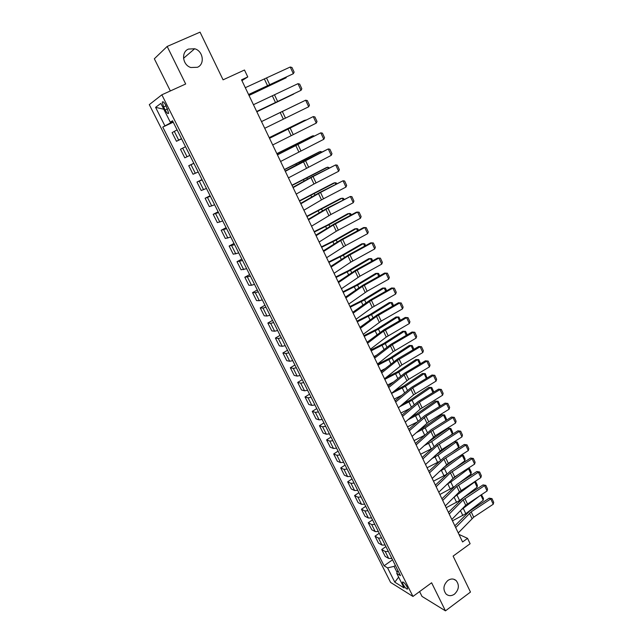 <?xml version="1.0" encoding="UTF-8"?>
<svg xmlns="http://www.w3.org/2000/svg" width="643" height="643" viewBox="0 0 643 643"><rect width="100%" height="100%" fill="white"/><g stroke="black" fill="none" stroke-linecap="round" stroke-linejoin="round"><path stroke-width="0.96" d="M447.841 580.492C450.856 578.499 453.612 578.515 456.12 580.541C459.56 585.09 459.022 589.623 454.497 594.14C451.442 596.19 448.645 596.157 446.097 594.052C442.738 589.478 443.316 584.953 447.841 580.492M188.512 49.069L194.66 48.764C203.18 50.901 205.141 64.292 197.401 67.29L190.834 67.507C182.54 65.112 180.868 51.962 188.512 49.069M407.043 586.802C404.849 583.129 403.314 581.61 402.43 582.228L403.073 584.358C405.251 588.015 406.786 589.535 407.678 588.924L407.043 586.802M419.598 591.576L422.009 596.415L445.454 610.85L470.483 592.066L453.114 556.107L470.121 543.729L467.557 538.36L458.957 534.405M149.297 104.648L390.598 582.429L412.959 596.447L161.859 94.802L149.297 104.648M161.859 94.802L185.682 84L167.172 46.449L154.336 58.778L170.355 90.952M167.172 46.449L200.053 32.15L223.081 79.828L244.477 70.015L247.772 76.935L241.543 79.82L462.574 541.969L467.557 538.36M163.611 106.931L165.155 110.009C166.931 113.192 168.104 114.229 168.691 113.12L165.83 105.315C164.053 102.124 162.88 101.088 162.301 102.205L163.611 106.931L166.079 105.798M171.086 121.881L171.368 122.435L162.767 127.089L384.088 565.792L392.535 559.788M164.849 125.739L155.59 107.357L160.871 103.394L170.307 122.194L172.75 121.23M397.904 570.502L396.763 573.395L400.468 575.622L172.517 120.763L170.307 122.194M396.763 573.395L404.061 587.935L394.794 582.18L387.592 567.898L384.088 565.792M445.454 610.85L431.614 582.775L412.959 596.447M241.937 80.632L247.772 76.935M172.983 121.688L171.368 122.435M395.365 565.438L394.063 566.362L397.133 572.471M162.767 127.089L173.24 122.194M177.082 129.87L172.115 132.635L176.471 141.291L181.583 138.856M391.876 558.47L388.702 558.445L385.189 556.412L381.717 549.516L385.913 546.574M385.149 545.055L381.99 545.071L378.51 543.126L375.014 536.182L379.233 533.256M378.373 531.536L375.223 531.592L371.783 529.752L368.262 522.751L372.514 519.833M371.55 517.912L368.407 518.017L364.999 516.265L361.454 509.208L365.73 506.306M364.669 504.184L361.535 504.329L358.167 502.673L354.59 495.56L358.898 492.675M357.733 490.336L354.606 490.529L351.279 488.969L347.678 481.808L352.018 478.939M350.74 476.391L347.622 476.624L344.335 475.161L340.71 467.943L345.074 465.09M343.692 462.325L340.581 462.606L337.342 461.248L333.677 453.966L338.081 451.129M336.586 448.147L333.492 448.476L330.285 447.223L326.596 439.884L331.032 437.063M329.425 433.856L326.339 434.234L323.18 433.085L319.458 425.69L323.927 422.885M322.207 419.453L319.129 419.871L316.018 418.834L312.265 411.375L316.758 408.586M316.396 407.863L314.893 404.937L311.863 405.403L308.793 404.471L305.015 396.956L309.54 394.183M307.587 390.285L304.541 390.807L301.511 389.988L297.701 382.408L302.258 379.651M300.193 375.528L297.154 376.099L294.173 375.391L290.331 367.748L294.92 365.015M292.734 360.643L289.704 361.262L286.77 360.667L282.896 352.967L287.525 350.25M285.211 345.637L282.197 346.312L279.311 345.83L275.405 338.065L280.067 335.365M277.631 330.51L274.625 331.233L271.788 330.872L267.85 323.043L272.544 320.367M269.988 315.247L266.998 316.026L264.209 315.793L260.238 307.901L264.964 305.232M262.272 299.863L259.298 300.699L256.557 300.586L252.554 292.621L257.321 289.985M254.499 284.351L251.534 285.243L248.849 285.251L244.814 277.221L249.613 274.601M246.663 268.71L241.077 269.787L237.01 261.693L241.84 259.097M238.754 252.932L233.24 254.194L229.133 246.036L234.004 243.456M230.781 237.018L225.331 238.473L221.192 230.242L226.103 227.686M222.735 220.975L217.358 222.623L213.187 214.32L218.13 211.788M214.625 204.787L209.321 206.628L205.109 198.261L210.092 195.745M206.443 188.463L201.211 190.505L196.967 182.065L201.99 179.574M198.197 172.002L193.037 174.237L188.753 165.725L193.816 163.258M189.87 155.389L184.79 157.84L180.474 149.248L185.514 146.7M181.479 138.639L176.471 141.291M193.873 163.378L188.753 165.725M202.167 179.919L196.967 182.065M210.382 196.316L205.109 198.261M218.532 212.576L213.187 214.32M226.609 228.691L221.192 230.242M234.615 244.678L229.133 246.036M242.556 260.519L237.01 261.693M250.432 276.233L244.814 277.221M258.237 291.818L255.271 292.678L252.554 292.621M265.985 307.266L263.003 308.077L260.238 307.901M273.661 322.585L270.663 323.341L267.85 323.043M281.28 337.784L278.266 338.483L275.405 338.065M288.828 352.854L285.805 353.505L282.896 352.967M296.319 367.804L293.288 368.399L290.331 367.748M303.753 382.625L300.707 383.172L297.701 382.408M311.116 397.334L308.061 397.824L305.015 396.956M318.43 411.914L315.359 412.364L312.265 411.375M325.679 426.381L322.601 426.783L319.458 425.69M332.865 440.728L329.779 441.082L326.596 439.884M340.002 454.971L336.9 455.268L333.677 453.966M347.083 469.093L343.973 469.35L340.71 467.943M354.1 483.102L350.982 483.311L347.678 481.808M361.069 496.999L357.934 497.168L354.59 495.56M367.973 510.783L364.838 510.912L361.454 509.208M374.829 524.463L371.686 524.543L368.262 522.751M381.637 538.038L378.478 538.078L375.014 536.182M388.38 551.509L385.213 551.501L381.717 549.516M387.592 567.898L394.063 566.362M163.796 109.23L155.59 107.357M394.794 582.18L398.636 577.125M245.313 87.689L290.234 67.017L293.337 73.704L294.124 72.145L291.962 67.475L290.234 67.017M248.576 94.521L293.337 73.704L248.632 94.642M249.018 95.453L286.103 77.811L248.978 95.365M174.149 124.027L176.222 128.158M286.384 77.112L286.103 77.811L285.886 77.345M253.446 104.713L297.974 83.678L301.053 90.309L301.824 88.734L299.678 84.104L297.974 83.678M256.686 111.48L301.053 90.309L256.702 111.52M261.516 121.583L305.642 100.204L261.516 121.575M264.723 128.287L308.696 106.77L305.642 100.204L307.33 100.597L309.46 105.187L308.696 106.77M269.513 138.309L313.254 116.584L269.473 138.221M272.696 144.956L316.276 123.102L313.254 116.584L314.909 116.946L317.023 121.503L316.276 123.102M256.838 111.794L293.698 94.071L256.822 111.761M182.532 140.737L184.581 144.836M273.179 115.885L298.215 103.764L273.179 115.885M190.834 157.31L192.868 161.377M305.859 120.137L269.232 137.715M306.205 119.968L304.227 120.458L269.2 137.65M199.065 173.739L201.09 177.765M277.446 154.891L320.793 132.836L277.366 154.722M280.597 161.481L323.799 139.298L320.793 132.836L322.432 133.165L324.53 137.682L323.799 139.298M313.422 136.34L313.133 135.721L276.908 153.757M314.097 136.011L313.133 135.721L311.638 136.316L276.852 153.645M207.231 190.031L209.232 194.025M285.307 171.327L328.276 148.943L304.356 160.774L285.195 171.086M288.434 177.862L331.249 155.349L328.276 148.943L329.899 149.24L331.973 153.725L331.249 155.349M293.104 187.627L310.955 177.605L335.694 164.921L311.903 176.769L292.951 187.306M296.206 194.106L313.977 183.994L338.644 171.271L335.694 164.921L337.294 165.187L339.351 169.631L338.644 171.271M300.836 203.783L320.519 192.426L343.049 180.763L319.386 192.635L300.643 203.397M303.906 210.213L321.476 199.877L345.974 187.065L343.049 180.763L344.632 181.004L346.673 185.409L345.974 187.065M308.495 219.81L327.97 208.211L350.347 196.477L326.813 208.364L308.278 219.343M311.542 226.183L330.928 214.489L353.248 202.73L350.347 196.477L351.906 196.694L353.931 201.058L353.248 202.73M316.099 235.7L333.347 225.01L357.58 212.061L356.343 212.198L334.175 223.965L315.842 235.161M319.121 242.017L336.289 231.247L360.458 218.266L357.58 212.061L359.124 212.246L361.133 216.578L360.458 218.266M320.921 152.415L320.495 151.507L284.519 169.672M321.894 151.925L320.495 151.507L318.984 152.045L284.431 169.503M215.325 206.178L217.31 210.14M328.364 168.362L327.801 167.164L292.067 185.457M329.329 167.863L327.801 167.164L326.274 167.654L291.954 185.224M223.346 222.189L225.315 226.119M335.742 184.171L335.051 182.692L299.55 201.106M336.699 183.673L336.393 183.014L335.051 182.692L333.5 183.126L299.413 200.825M231.303 238.071L233.256 241.969M343.057 199.852L342.237 198.092L306.976 216.627M344.013 199.346L343.563 198.382L340.669 198.478L306.815 216.297M239.196 253.816L241.133 257.682M350.314 215.397L349.366 213.372L328.991 224.737L314.339 232.027M351.263 214.899L350.668 213.629L347.783 213.709L327.464 225.042L314.154 231.641M247.025 269.433L248.945 273.267M323.63 251.453L340.686 240.554L364.758 227.526L363.504 227.606L341.481 239.437L323.341 250.85M326.628 257.722L345.588 245.57L367.611 233.666L364.758 227.526L366.285 227.678L368.278 231.978L367.611 233.666M357.508 230.821L356.439 228.53L336.225 240.016L321.645 247.298M358.448 230.315L357.725 228.755L354.84 228.82L334.681 240.273L321.436 246.856M254.781 284.913L256.686 288.715M331.105 267.078L347.967 255.962L371.879 242.853L370.601 242.885L348.723 254.789L330.783 266.403M334.079 273.291L350.861 262.095L374.708 248.954L371.879 242.853L373.382 242.982L375.359 247.242L374.708 248.954M364.645 246.124L363.456 243.56L343.402 255.175L328.886 262.448M365.586 245.61L364.718 243.761L361.84 243.81L341.835 255.384L328.653 261.958M262.481 300.273L264.369 304.043M338.515 282.574L355.193 271.25L378.936 258.06L377.642 258.044L355.909 270.012L338.162 281.827M341.457 288.731L360.008 276.144L381.749 264.112L378.936 258.06L380.423 258.164L382.384 262.392L381.749 264.112M371.726 261.299L370.416 258.478L350.523 270.205L336.072 277.471M372.659 260.785L371.662 258.647L368.785 258.679L348.94 270.365L335.815 276.932M270.108 315.504L271.981 319.241M345.862 297.942L362.355 286.416L385.945 273.146L384.627 273.074L363.038 285.106L345.476 297.13M348.787 304.051L367.129 291.239L388.726 279.142L385.945 273.146L387.407 273.219L389.353 277.414L388.726 279.142M384.627 273.074L387.407 273.219M378.751 276.345L377.32 273.275L357.58 285.114L343.201 292.38M379.675 275.831L378.55 273.42L375.681 273.428L355.981 285.235L342.92 291.793M277.68 330.606L279.536 334.312M353.152 313.181L371.373 300.241L392.889 288.112L391.563 287.992L370.103 300.08L352.734 312.305M356.053 319.241L372.281 307.434L395.654 294.06L392.889 288.112L394.344 288.152L396.273 292.316L395.654 294.06M391.563 287.992L394.344 288.152M385.72 291.279L384.168 287.96L364.589 299.911L350.274 307.169M386.636 290.765L385.382 288.072L382.513 288.064L362.974 299.984L349.969 306.526M285.179 345.645L287.027 349.262M360.377 328.292L376.501 316.372L399.785 302.949L398.435 302.781L377.119 314.941L359.927 327.351M363.255 334.304L381.203 321.074L402.526 308.857L399.785 302.949L401.216 302.974L403.129 307.105L402.526 308.857M398.435 302.781L401.216 302.974M392.632 306.092L390.968 302.523L371.533 314.588L357.291 321.838M393.548 305.57L392.166 302.612L389.296 302.58L369.91 314.612L356.961 321.154M292.702 360.651L294.462 364.091M367.547 343.282L383.493 331.169L406.617 317.674L405.251 317.465L384.072 329.674L367.073 342.277M370.4 349.245L386.274 337.053L409.342 323.533L406.617 317.674L408.032 317.674L409.937 321.765L409.342 323.533M405.251 317.465L408.032 317.674M374.66 358.151L392.294 344.6L413.401 332.286L412.018 332.021L390.976 344.294L374.154 357.082M377.489 364.067L393.186 351.689L416.101 338.097L413.401 332.286L414.799 332.254L416.68 336.321L416.101 338.097M412.018 332.021L414.799 332.254M381.709 372.9L397.302 360.41L420.128 346.778L418.73 346.473L397.816 358.802L381.17 371.767M384.522 378.759L401.891 364.935L422.805 352.541L420.128 346.778L421.511 346.722L423.383 350.756L422.805 352.541M418.73 346.473L421.511 346.722M388.71 387.528L405.966 373.583L426.807 361.157L425.393 360.803L404.608 373.189L388.139 386.339M391.491 393.347L408.675 379.33L429.46 366.872L426.807 361.157L428.174 361.077L430.022 365.079L429.46 366.872M425.393 360.803L428.174 361.077M395.646 402.036L412.718 387.906L433.43 375.416L432 375.022L411.343 387.464L395.051 400.79M398.411 407.807L413.586 394.89L436.067 381.098L433.43 375.416L434.772 375.319L436.621 379.29L436.067 381.098M432 375.022L434.772 375.319M402.534 416.431L419.421 402.108L440.005 389.57L438.558 389.136L418.03 401.626L401.907 415.129M405.275 422.154L420.281 409.069L442.617 395.204L440.005 389.57L441.331 389.449L443.156 393.387L442.617 395.204M438.558 389.136L441.331 389.449M409.366 430.714L426.068 416.206L446.523 403.619L445.06 403.129L424.661 415.683L408.707 429.347M412.083 436.388L428.712 421.816L449.111 409.205L446.523 403.619L447.833 403.466L449.65 407.373L449.111 409.205M445.06 403.129L447.833 403.466M416.142 444.876L430.882 431.509L452.993 417.548L451.515 417.026L431.244 429.62L415.458 443.453M418.834 450.51L435.287 435.753L455.565 423.094L452.993 417.548L454.288 417.379L456.088 421.253L455.565 423.094M451.515 417.026L454.288 417.379M367.547 341.915L367.016 342.18M399.488 320.785L397.712 316.975L378.43 329.152L364.251 336.385M400.396 320.262L398.893 317.031L396.024 316.991L376.782 329.128L363.898 335.654M300.16 375.536L301.832 378.799M376.42 355.314L373.904 356.568M406.288 335.365L404.399 331.314L385.27 343.595L371.156 350.829M407.196 334.834L405.564 331.346L402.703 331.282L383.614 343.531L370.786 350.049M307.555 390.301L309.146 393.395M384.972 368.736L380.736 370.85M413.039 349.824L411.038 345.54L392.053 357.926L378.004 365.152M412.187 345.548L409.334 345.468L412.187 345.548L413.931 349.294M377.618 364.332L390.381 357.813L409.334 345.468M393.259 382.143L387.512 385.012M419.734 364.171L417.628 359.654L398.789 372.144L384.803 379.362M418.754 359.638L415.908 359.541L418.754 359.638L420.562 363.681M385.591 377.899L397.101 371.992L415.908 359.541M322.175 419.461L323.59 422.226M401.304 395.533L394.231 399.07M426.381 378.406L424.163 373.663L405.468 386.258L391.547 393.46M425.28 373.615L422.427 373.511L425.28 373.615L426.992 378.036M394.464 390.88L403.764 386.057L422.427 373.511M329.393 433.872L330.727 436.468M409.149 408.884L400.902 413.023M432.972 392.535L430.649 387.568L412.091 400.251L399.657 406.746M431.75 387.496L428.905 387.375L431.75 387.496L433.551 391.362L433.382 392.278M403.04 403.868L410.379 400.018L428.905 387.375M336.554 448.155L337.808 450.598M416.817 422.194L407.525 426.864M439.507 406.545L437.087 401.361L418.673 414.148L408.016 419.766M438.164 401.264L435.327 401.128L438.164 401.264L439.957 405.098L439.724 406.416M411.343 416.857L416.945 413.867L435.327 401.128M343.659 462.333L344.833 464.616M424.316 435.448L414.092 440.592M446.001 420.45L443.477 415.048L425.2 427.933L416.134 432.771M444.538 414.928L441.701 414.775L444.538 414.928L446.314 418.738L446.033 420.434M419.429 429.829L423.456 427.611L441.701 414.775M350.708 476.399L351.809 478.521M422.861 458.933L437.449 445.398L459.407 431.373L457.92 430.81L437.77 443.453L422.154 457.454M425.529 464.519L441.813 449.586L461.963 436.878L459.407 431.373L460.693 431.188L462.478 435.03L461.963 436.878M457.92 430.81L460.693 431.188M452.342 434.041L449.819 428.632L448.026 428.318L450.864 428.487L452.624 432.265L452.342 434.041L449.369 436.179M431.686 448.637L420.61 454.223M450.864 428.487L449.819 428.632L431.67 441.612L424.042 445.744M427.298 442.77L448.026 428.318M357.701 490.352L358.722 492.321M429.524 472.87L443.951 459.182L465.781 445.093L464.278 444.49L444.257 457.181L428.793 471.343M432.176 478.416L448.292 463.314L468.313 450.558L465.781 445.093L467.051 444.884L468.819 448.701L468.313 450.558M464.278 444.49L467.051 444.884M458.612 447.48L456.104 442.119L454.312 441.765L457.141 441.95L458.893 445.695L458.612 447.48L452.367 452.037M439.032 461.65L427.073 467.75M457.141 441.95L456.104 442.119L438.1 455.18L431.774 458.676M435.038 455.622L454.312 441.765M364.637 504.192L365.586 506.009M436.147 486.703L450.413 472.854L472.099 458.708L470.58 458.065L450.679 470.805L435.383 485.119M438.775 492.208L454.714 476.937L474.614 464.125L472.099 458.708L473.352 458.475L475.113 462.261L474.614 464.125M470.58 458.065L473.352 458.475M461.152 455.123L463.37 455.308L465.106 459.03L464.833 460.822L455.63 467.638M446.427 474.43L433.495 481.173M464.833 460.822L462.349 455.501L444.474 468.651L439.33 471.568M463.37 455.308L461.007 455.212M443.244 467.823L456.466 458.105M371.517 517.92L372.385 519.592M442.705 500.431L456.819 486.421L478.376 472.219L476.841 471.528L457.06 484.324L441.926 498.791M445.318 505.888L459.367 491.815L480.868 477.596L478.376 472.219L479.614 471.962L481.358 475.724L480.868 477.596M476.841 471.528L479.614 471.962M468.016 468.377L469.551 468.562L471.271 472.259L471.014 474.06L459.118 482.997M454.014 486.823L439.868 494.491M471.014 474.06L468.546 468.779L450.807 482.025L446.74 484.404M469.551 468.562L467.694 468.578M451.675 479.574L458.363 474.582M378.349 531.544L379.145 533.071M449.224 514.046L463.177 499.884L484.597 485.626L483.054 484.902L463.394 497.738L448.412 512.358M451.812 519.464L465.709 505.237L487.081 490.963L484.597 485.626L485.819 485.352L487.555 489.082L487.081 490.963M483.054 484.902L485.819 485.352M474.815 481.535L475.691 481.72L477.395 485.385L477.146 487.209L459.584 500.567L446.186 507.705M477.146 487.209L474.703 481.961L454.014 497.184M475.691 481.72L474.309 481.864M385.117 545.063L385.848 546.446M455.686 527.557L471.182 511.86L490.778 498.936L489.219 498.164L469.679 511.048L454.85 525.821M458.258 532.934L473.69 517.173L493.237 504.233L490.778 498.936L491.983 498.638L493.703 502.336L493.237 504.233M489.219 498.164L491.983 498.638M481.406 494.684L483.472 498.421L483.231 500.246L465.805 513.701L452.463 520.83M480.498 495.279L461.2 509.859M391.844 558.478L392.495 559.715M483.231 500.246L480.819 495.07M480.892 495.022L481.776 494.78M178.65 140.07L174.269 131.333M187.033 156.763L182.684 148.099M195.335 173.305L191.027 164.721M203.574 189.709L199.298 181.197M211.74 205.969L207.504 197.53M219.834 222.092L215.63 213.725M227.863 238.087L223.692 229.784M235.82 253.937L231.689 245.706M243.713 269.658L239.614 261.5M251.534 285.243L247.475 277.157M259.298 300.699L255.271 292.678M266.998 316.026L263.003 308.077M274.625 331.233L270.663 323.341M282.197 346.312L278.266 338.483M289.704 361.262L285.805 353.505M297.154 376.099L293.288 368.399M304.541 390.807L300.707 383.172M311.863 405.403L308.061 397.824M319.129 419.871L315.359 412.364M326.339 434.234L322.601 426.783M333.492 448.476L329.779 441.082M340.581 462.606L336.9 455.268M347.622 476.624L343.973 469.35M354.606 490.529L350.982 483.311M361.535 504.329L357.934 497.168M368.407 518.017L364.838 510.912M375.223 531.592L371.686 524.543M381.99 545.071L378.478 538.078M388.702 558.445L385.213 551.501M167.614 108.876L165.155 110.009M264.442 79.129L267.617 85.849M266.612 78.133L269.779 84.844M264.265 88.019L264.072 87.609M260.745 89.69L260.528 89.224M272.359 95.895L275.509 102.558M274.513 94.875L277.655 101.538M280.211 112.517L283.338 119.124M282.341 111.48L285.46 118.087M288 128.994L291.094 135.544M290.106 127.949L293.2 134.491M295.716 145.334L298.786 151.836M297.805 144.273L300.868 150.759M292.179 146.982L291.922 146.435M288.779 148.758L288.482 148.139M303.367 161.538L306.414 167.984M305.441 160.461L308.479 166.899M310.955 177.605L313.977 183.994M313.012 176.512L316.026 182.893M318.486 193.543L321.476 199.877M320.519 192.426L323.509 198.759M325.945 209.345L328.919 215.622M327.97 208.211L330.928 214.489M333.347 225.01L336.289 231.247M335.357 223.868L338.29 230.098M299.839 163.153L299.461 162.357M296.471 164.978L296.037 164.069M307.426 179.188L306.936 178.143M304.107 181.053L303.536 179.863M314.957 195.094L314.347 193.8M311.67 196.999L310.971 195.528M322.424 210.864L321.701 209.337M319.177 212.817L318.341 211.065M329.835 226.505L328.991 224.737M326.612 228.498L325.655 226.481M340.686 240.554L343.611 246.735M342.679 239.397L345.588 245.57M337.173 242.017L336.225 240.016M333.998 244.051L332.913 241.76M347.967 255.962L350.861 262.095M349.937 254.797L352.83 260.921M344.463 257.401L343.402 255.175M341.312 259.475L340.107 256.927M355.193 271.25L358.063 277.334M357.146 270.068L360.008 276.144M351.681 272.664L350.523 270.205M348.578 274.77L347.244 271.965M362.355 286.416L365.2 292.444M364.292 285.219L367.129 291.239M358.85 287.799L357.58 285.114M355.772 289.945L354.325 286.882M369.452 301.454L372.281 307.434M371.373 300.241L374.194 306.221M365.955 302.813L364.589 299.911M362.917 304.991L361.35 301.688M376.501 316.372L379.306 322.304M378.406 315.15L381.203 321.074M373.004 317.698L371.533 314.588M369.998 319.917L368.318 316.372M383.493 331.169L386.274 337.053M385.382 329.931L388.155 335.815M390.422 345.854L393.186 351.689M392.294 344.6L395.051 350.435M397.302 360.41L400.042 366.205M399.158 359.148L401.891 364.935M404.125 374.861L406.842 380.608M405.966 373.583L408.675 379.33M410.893 389.192L413.586 394.89M412.718 387.906L415.41 393.604M417.612 403.41L420.281 409.069M419.421 402.108L422.089 407.766M424.276 417.516L426.928 423.126M426.068 416.206L428.712 421.816M430.882 431.509L433.519 437.079M432.667 430.191L435.287 435.753M380.005 332.471L378.43 329.152M377.031 334.73L375.231 330.936M386.941 347.124L385.27 343.595M384 349.414L382.087 345.387M393.821 361.663L392.053 357.926M390.912 363.986L388.894 359.726M400.645 376.083L398.789 372.144M397.776 378.438L395.646 373.953M407.421 390.389L405.468 386.258M404.576 392.785L402.341 388.067M414.14 404.584L412.091 400.251M411.327 407.011L408.988 402.068M420.811 418.665L418.673 414.148M418.03 421.125L415.579 415.965M427.426 432.643L425.2 427.933M424.677 435.126L422.121 429.757M437.449 445.398L440.053 450.928M439.209 444.072L441.813 449.586M433.993 446.499L431.67 441.612M431.204 448.886L428.616 443.437M443.951 459.182L446.547 464.664M445.703 457.84L448.292 463.314M440.503 460.259L438.1 455.18M437.626 462.421L435.062 457.02M450.413 472.854L452.985 478.296M452.15 471.504L454.714 476.937M446.965 473.907L444.474 468.651M444 475.852L441.46 470.491M456.819 486.421L459.367 491.815M458.547 485.055L461.087 490.448M453.323 487.338L450.807 482.025M450.325 489.186L447.801 483.866M463.177 499.884L465.709 505.237M464.889 498.51L467.413 503.863M459.584 500.567L457.085 495.287M456.61 502.424L454.103 497.143M469.494 513.243L472.002 518.563M471.182 511.86L473.69 517.173M465.805 513.701L463.322 508.46M462.839 515.549L460.484 510.59M456.12 580.541L453.653 579.19M194.66 48.764L183.536 58.296M402.864 581.915L402.43 582.228M163.177 101.803L162.301 102.205"/></g></svg>
